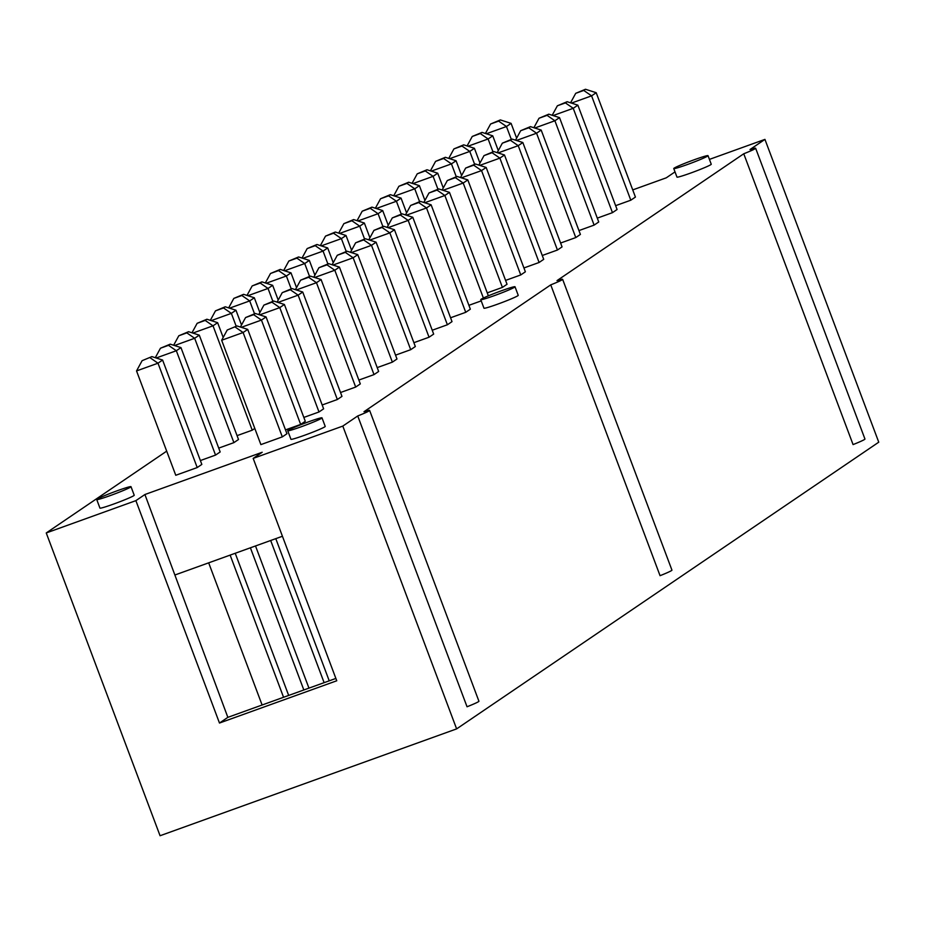 <?xml version="1.0" encoding="UTF-8"?>
<svg xmlns="http://www.w3.org/2000/svg" width="925" height="925" viewBox="0 0 925 925"><rect width="100%" height="100%" fill="white"/><g stroke="black" fill="none" stroke-linecap="round" stroke-linejoin="round"><path stroke-width="1.39" d="M46.25 532.95L160.06 835.737L456.626 728.888L342.805 426.09L253.173 458.395L336.758 680.777L219.479 723.038L135.882 500.645L46.25 532.95L166.697 451.146M709.429 159.389L764.94 139.386L878.75 442.185L456.626 728.888M135.882 500.645L144.913 494.517L262.191 452.267L253.173 458.395M764.94 139.386L750.013 149.526A18.303 1.052 159.4 0 1 755.644 148.231A18.303 1.052 159.4 0 1 755.263 148.636A18.303 1.052 159.4 0 1 743.758 153.77L557 280.622A18.303 1.052 159.4 0 1 562.631 279.315A18.303 1.052 159.4 0 1 562.25 279.72A18.303 1.052 159.4 0 1 550.745 284.865L363.988 411.706A18.303 1.052 159.4 0 1 369.618 410.411A18.303 1.052 159.4 0 1 369.237 410.816A18.303 1.052 159.4 0 1 357.732 415.961L342.805 426.09M675.007 171.888L666.278 177.82L632.735 189.903M534.766 128.02L554.896 120.759L559.521 117.625L598.741 221.977L594.116 225.11L578.957 230.579M516.416 140.473L536.558 133.223L541.183 130.078L580.403 234.43L575.778 237.575L560.608 243.032M479.74 165.39L499.87 158.129L504.495 154.995L543.715 259.347L539.102 262.48L523.932 267.949M498.078 152.926L518.22 145.676L522.833 142.531L562.065 246.894L557.44 250.028L542.27 255.497M481.208 300.891L468.906 305.319M443.052 190.296L463.194 183.046L467.819 179.912L507.039 284.264L502.414 287.397L487.244 292.867M520.752 274.945L481.532 170.593L486.157 167.448L525.377 271.8L520.752 274.945L505.593 280.402M406.376 215.213L426.506 207.963L431.131 204.818L470.351 309.17L465.738 312.315L450.567 317.772M571.442 103.103L591.584 95.853L596.197 92.708L635.429 197.06L630.804 200.205L615.634 205.662M553.104 115.556L573.234 108.306L577.859 105.161L617.079 209.512L612.466 212.657L597.296 218.127M215.548 455.088L176.328 350.737L180.953 347.603L220.173 451.955L215.548 455.088L200.39 460.558M174.536 345.534L194.666 338.284L199.291 335.139L238.511 439.491L233.898 442.636L218.728 448.105M254.803 428.437L252.236 430.183L237.066 435.64M259.647 314.87L279.778 307.62L284.403 304.475L323.623 408.827L319.009 411.972L303.839 417.429M277.986 302.417L298.127 295.156L302.741 292.022L341.972 396.374L337.347 399.507L322.178 404.977M296.335 289.953L316.466 282.703L321.091 279.558L360.311 383.91L355.686 387.055L340.516 392.524M300.671 424.425L261.44 320.073L266.065 316.928L305.285 421.291L300.671 424.425L285.501 429.894M369.688 240.13L389.83 232.869L394.455 229.735L433.675 334.087L429.05 337.22L413.88 342.689M351.35 252.583L371.492 245.333L376.105 242.188L415.337 346.54L410.712 349.685L395.542 355.142M333.012 265.047L353.142 257.786L357.767 254.653L396.987 359.004L392.373 362.137L377.203 367.607M314.673 277.5L334.804 270.239L339.429 267.105L378.649 371.457L374.024 374.602L358.865 380.059M388.038 227.677L408.168 220.416L412.793 217.282L452.013 321.634L447.388 324.767L432.229 330.237M708.03 155.677L711.244 164.222A18.303 1.052 159.4 0 1 710.862 164.627A18.303 1.052 159.4 0 1 692.478 172.397A18.303 1.052 159.4 0 1 676.973 177.103L673.758 168.558A18.303 1.052 159.4 0 1 690.524 161.123A18.303 1.052 159.4 0 1 708.03 155.677A18.303 1.052 159.4 0 1 707.648 156.071A18.303 1.052 159.4 0 1 689.264 163.841A18.303 1.052 159.4 0 1 673.758 168.558M515.017 286.762L518.231 295.318A18.303 1.052 159.4 0 1 517.85 295.722A18.303 1.052 159.4 0 1 499.465 303.493A18.303 1.052 159.4 0 1 483.96 308.198L480.746 299.642A18.303 1.052 159.4 0 1 497.511 292.219A18.303 1.052 159.4 0 1 515.017 286.762A18.303 1.052 159.4 0 1 514.635 287.166A18.303 1.052 159.4 0 1 496.251 294.936A18.303 1.052 159.4 0 1 480.746 299.642M322.004 417.857L325.218 426.413A18.303 1.052 159.4 0 1 324.837 426.818A18.303 1.052 159.4 0 1 306.453 434.577A18.303 1.052 159.4 0 1 290.947 439.294L287.733 430.738A18.303 1.052 159.4 0 1 304.498 423.315A18.303 1.052 159.4 0 1 322.004 417.857A18.303 1.052 159.4 0 1 321.623 418.262A18.303 1.052 159.4 0 1 303.238 426.032A18.303 1.052 159.4 0 1 287.733 430.738M131.003 486.677L134.218 495.233A18.303 1.052 159.4 0 1 133.836 495.638A18.303 1.052 159.4 0 1 115.452 503.397A18.303 1.052 159.4 0 1 99.946 508.114L96.732 499.558A18.303 1.052 159.4 0 1 113.498 492.135A18.303 1.052 159.4 0 1 131.003 486.677A18.303 1.052 159.4 0 1 130.622 487.082A18.303 1.052 159.4 0 1 112.237 494.852A18.303 1.052 159.4 0 1 96.732 499.558M282.322 436.877L243.102 332.526L247.727 329.392L286.947 433.744L282.322 436.877L260.885 444.613L221.653 340.261L227.226 330.017L237.008 325.947L227.226 330.017M197.21 467.553L157.99 363.201L162.603 360.056L201.835 464.408L197.21 467.553L175.762 475.277L136.542 370.925L142.115 360.681L151.897 356.611L142.115 360.681M755.644 148.231L864.956 439.04A18.303 1.052 159.4 0 1 864.574 439.444A18.303 1.052 159.4 0 1 853.07 444.59L743.758 153.77M562.631 279.315L671.943 570.135A18.303 1.052 159.4 0 1 671.562 570.54A18.303 1.052 159.4 0 1 660.057 575.685L550.745 284.865M369.618 410.411L478.93 701.231A18.303 1.052 159.4 0 1 478.549 701.636A18.303 1.052 159.4 0 1 467.044 706.769L357.732 415.961M219.479 723.038L227.851 717.349L144.913 494.517M335.879 678.43L227.851 717.349M282.437 536.257L175.137 574.922M351.569 250.259L346.019 235.493L341.394 238.627L346.239 251.496M346.019 235.493L335.301 232.036L333.567 233.216L341.394 238.627L321.264 245.877M369.908 237.794L364.358 223.029L359.733 226.174L339.602 233.424M364.358 223.029L353.639 219.583L351.905 220.763L359.733 226.174L364.577 239.043M406.595 212.889L401.045 198.112L396.42 201.257L376.278 208.507M401.045 198.112L390.327 194.666L388.592 195.846L396.42 201.257L401.253 214.126M357.94 220.971L378.082 213.71L382.696 210.576L388.246 225.342M382.696 210.576L371.977 207.131L370.243 208.298L378.082 213.71L382.915 226.579M394.628 196.054L414.758 188.804L419.383 185.659L424.933 200.424M419.383 185.659L408.665 182.213L406.931 183.393L414.758 188.804L419.592 201.673M516.636 138.137L511.086 123.372L506.461 126.517L486.33 133.767M511.086 123.372L500.367 119.926L498.633 121.106L506.461 126.517L511.305 139.386M467.992 146.231L488.123 138.97L492.748 135.836L498.297 150.602M492.748 135.836L482.029 132.391L480.295 133.558L488.123 138.97L492.956 151.839M449.642 158.684L469.784 151.423L474.409 148.289L479.959 163.054M474.409 148.289L463.691 144.843L461.957 146.023L469.784 151.423L474.618 164.292M443.272 187.972L437.722 173.206L433.097 176.34L412.966 183.601M437.722 173.206L427.003 169.761L425.269 170.928L433.097 176.34L437.941 189.209M461.61 175.507L456.06 160.742L451.446 163.887L431.304 171.137M456.06 160.742L445.341 157.296L443.607 158.476L451.446 163.887L456.279 176.756M559.521 117.625L548.803 114.18L547.068 115.348L554.896 120.759L594.116 225.11M541.183 130.078L530.464 126.632L528.73 127.812L536.558 133.223L575.778 237.575M504.495 154.995L493.777 151.55L492.042 152.718L499.87 158.129L539.102 262.48M522.833 142.531L512.115 139.085L510.38 140.265L518.22 145.676L557.44 250.028M488.365 295.838L449.469 192.365L444.856 195.499L483.393 298.035M449.469 192.365L438.751 188.92L437.016 190.099L444.856 195.499L424.714 202.76M467.819 179.912L457.1 176.455L455.366 177.635L463.194 183.046L502.414 287.397M486.157 167.448L475.438 164.002L473.704 165.182L481.532 170.593L461.402 177.843M431.131 204.818L420.413 201.373L418.678 202.552L426.506 207.963L465.738 312.315M596.197 92.708L585.479 89.263L583.744 90.442L591.584 95.853L630.804 200.205M577.859 105.161L567.141 101.715L565.406 102.895L573.234 108.306L612.466 212.657M180.953 347.603L170.235 344.158L168.5 345.326L176.328 350.737L156.198 357.998M199.291 335.139L188.573 331.693L186.838 332.873L194.666 338.284L233.898 442.636M241.517 324.999L235.968 310.233L231.354 313.367L211.212 320.628M235.968 310.233L225.249 306.788L223.526 307.956L231.354 313.367L236.187 326.236M192.874 333.081L213.016 325.82L217.629 322.686L223.179 337.452M217.629 322.686L206.911 319.241L205.177 320.42L213.016 325.82L252.236 430.183M284.403 304.475L273.684 301.03L271.95 302.209L279.778 307.62L319.009 411.972M302.741 292.022L292.022 288.577L290.3 289.745L298.127 295.156L337.347 399.507M321.091 279.558L310.372 276.113L308.638 277.292L316.466 282.703L355.686 387.055M266.065 316.928L255.346 313.483L253.612 314.662L261.44 320.073L241.309 327.323M394.455 229.735L383.736 226.29L382.002 227.469L389.83 232.869L429.05 337.22M376.105 242.188L365.387 238.742L363.664 239.922L371.492 245.333L410.712 349.685M296.543 287.629L290.993 272.863L286.368 275.997L266.238 283.247M290.993 272.863L280.275 269.406L278.541 270.586L286.368 275.997L291.213 288.866M314.882 275.164L309.332 260.399L304.718 263.544L309.551 276.413M309.332 260.399L298.613 256.953L296.89 258.133L304.718 263.544L284.576 270.794M278.205 300.082L272.655 285.316L268.03 288.45L272.875 301.319M272.655 285.316L261.937 281.871L260.202 283.05L268.03 288.45L247.9 295.711M357.767 254.653L347.048 251.207L345.314 252.375L353.142 257.786L392.373 362.137M259.867 312.534L254.317 297.769L249.692 300.914L229.562 308.164M254.317 297.769L243.599 294.323L241.864 295.503L249.692 300.914L254.525 313.783M339.429 267.105L328.71 263.66L326.976 264.839L334.804 270.239L374.024 374.602M333.231 262.712L327.681 247.946L323.056 251.08L302.926 258.341M327.681 247.946L316.963 244.501L315.228 245.68L323.056 251.08L327.889 263.949M412.793 217.282L402.074 213.825L400.34 215.005L408.168 220.416L447.388 324.767M235.274 327.115L243.102 332.526L221.653 340.261M150.162 357.79L157.99 363.201L136.542 370.925M255.508 545.958L308.95 688.131M250.398 547.808L303.839 689.969M275.789 538.662L329.219 680.823M270.678 540.501L324.12 682.662M208.68 562.839L262.11 705M235.227 553.266L288.669 695.438M230.128 555.104L283.559 697.277M320.362 245.588L325.519 236.118L335.301 232.036M333.567 233.216L325.519 236.118M338.7 233.135L343.869 223.653L353.639 219.583M351.905 220.763L343.869 223.653M375.388 208.218L380.545 198.748L390.327 194.666M388.592 195.846L380.545 198.748M357.05 220.682L362.207 211.201L371.977 207.131M370.243 208.298L362.207 211.201M393.726 195.765L398.883 186.283L408.665 182.213M406.931 183.393L398.883 186.283M485.428 133.477L490.597 124.008L500.367 119.926M498.633 121.106L490.597 124.008M467.09 145.942L472.247 136.461L482.029 132.391M480.295 133.558L472.247 136.461M448.752 158.395L453.909 148.913L463.691 144.843M461.957 146.023L453.909 148.913M412.064 183.312L417.233 173.831L427.003 169.761M425.269 170.928L417.233 173.831M430.414 170.847L435.571 161.378L445.341 157.296M443.607 158.476L435.571 161.378M533.864 127.731L539.021 118.25L548.803 114.18M547.068 115.348L539.021 118.25M515.526 140.184L520.683 130.703L530.464 126.632M528.73 127.812L520.683 130.703M478.838 165.101L484.006 155.62L493.777 151.55M492.042 152.718L484.006 155.62M497.188 152.637L502.344 143.167L512.115 139.085M510.38 140.265L502.344 143.167M423.823 202.471L428.98 192.99L438.751 188.92M437.016 190.099L428.98 192.99M442.162 190.007L447.318 180.537L457.1 176.455M455.366 177.635L447.318 180.537M460.5 177.554L465.657 168.073L475.438 164.002M473.704 165.182L465.657 168.073M405.474 214.924L410.642 205.454L420.413 201.373M418.678 202.552L410.642 205.454M570.552 102.814L575.708 93.332L585.479 89.263M583.744 90.442L575.708 93.332M552.202 115.267L557.37 105.797L567.141 101.715M565.406 102.895L557.37 105.797M155.296 357.709L160.453 348.228L170.235 344.158M168.5 345.326L160.453 348.228M173.634 345.245L178.802 335.775L188.573 331.693M186.838 332.873L178.802 335.775M210.322 320.339L215.479 310.858L225.249 306.788M223.526 307.956L215.479 310.858M191.984 332.792L197.141 323.311L206.911 319.241M205.177 320.42L197.141 323.311M258.757 314.581L263.914 305.1L273.684 301.03M271.95 302.209L263.914 305.1M277.095 302.128L282.252 292.647L292.022 288.577M290.3 289.745L282.252 292.647M295.433 289.664L300.59 280.194L310.372 276.113M308.638 277.292L300.59 280.194M240.407 327.034L245.576 317.564L255.346 313.483M253.612 314.662L245.576 317.564M368.797 239.841L373.954 230.36L383.736 226.29M382.002 227.469L373.954 230.36M350.459 252.294L355.616 242.824L365.387 238.742M363.664 239.922L355.616 242.824M265.336 282.969L270.505 273.488L280.275 269.406M278.541 270.586L270.505 273.488M283.686 270.505L288.843 261.035L298.613 256.953M296.89 258.133L288.843 261.035M246.998 295.422L252.167 285.941L261.937 281.871M260.202 283.05L252.167 285.941M332.11 264.758L337.278 255.277L347.048 251.207M345.314 252.375L337.278 255.277M228.66 307.875L233.817 298.405L243.599 294.323M241.864 295.503L233.817 298.405M313.772 277.211L318.928 267.73L328.71 263.66M326.976 264.839L318.928 267.73M302.024 258.052L307.181 248.571L316.963 244.501M315.228 245.68L307.181 248.571M387.136 227.388L392.292 217.907L402.074 213.825M400.34 215.005L392.292 217.907M247.727 329.392L237.008 325.947M162.603 360.056L151.897 356.611"/></g></svg>
